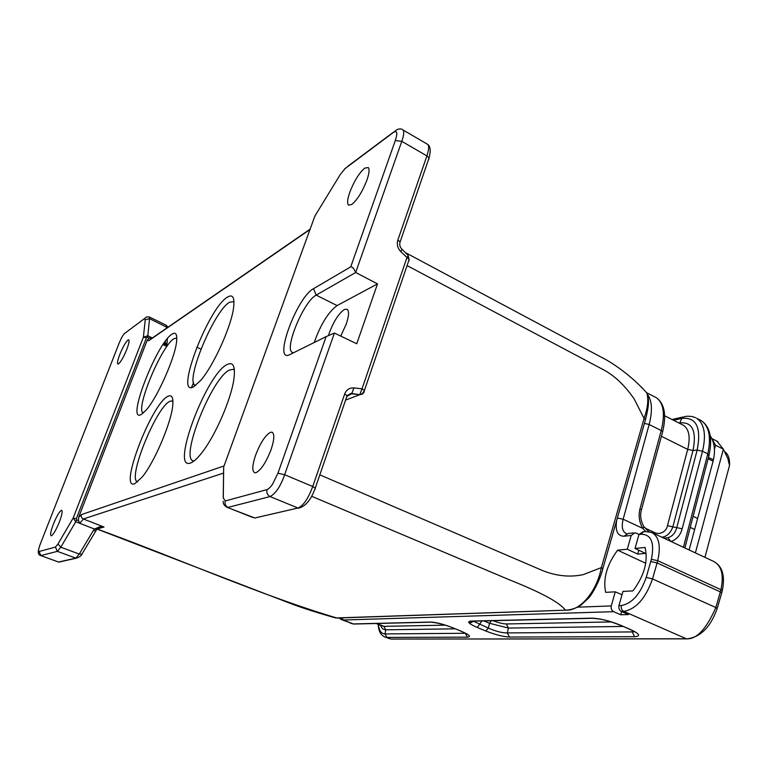 <?xml version="1.0" encoding="UTF-8"?>
<svg xmlns="http://www.w3.org/2000/svg" width="768" height="768" viewBox="0 0 768 768"><rect width="100%" height="100%" fill="white"/><g stroke="black" fill="none" stroke-linecap="round" stroke-linejoin="round"><path stroke-width="1.15" d="M172.003 334.166C175.498 331.939 177.072 333.84 176.736 339.888C176.218 355.152 157.421 398.045 145.776 410.506L141.254 414.47C125.53 423.725 156.653 343.075 172.003 334.166M176.803 338.006L173.962 338.707C161.424 345.677 134.621 410.496 143.347 412.963M167.875 396.365C171.6 394.483 173.261 397.056 172.858 404.102C172.166 420.566 154.675 462.173 142.08 477.178L134.755 483.706C118.147 490.934 151.574 403.546 167.875 396.365M172.915 400.944L169.968 401.222C156.115 407.011 126.643 480.298 137.712 481.824M227.261 297.226C232.685 293.846 234.797 297.283 233.606 307.517C231.456 326.074 213.725 365.434 200.851 380.227L193.69 386.765C174.019 398.15 207.898 308.659 227.261 297.226M233.971 301.613L229.43 302.323C213.494 311.395 183.83 384.077 195.686 385.373L195.686 385.373M227.174 364.502C233.318 361.546 235.546 366.518 233.846 379.421C231.168 398.765 216.163 433.786 203.098 451.094C198.192 457.699 194.074 461.635 190.762 462.912C169.622 471.85 206.256 373.978 227.174 364.502M234.394 370.042L233.222 369.341L229.526 370.013C211.565 377.779 178.829 460.79 193.901 460.963L194.064 460.973M191.52 387.466L193.546 382.637M407.069 265.594L604.31 370.205C615.005 376.099 624.922 385.632 634.07 398.794L644.083 418.426C647.798 407.971 648.71 399.494 646.838 393.005L641.194 386.822M151.574 338.534L151.603 337.546L152.429 337.939M167.107 345.946L165.408 344.093L166.243 345.542M319.824 474.845L542.746 570.653C556.618 576.106 570.106 577.43 583.21 574.637L601.354 567.61L644.083 418.426L645.523 419.491M163.862 343.354L165.408 344.093L165.446 341.146M151.574 337.574L149.155 338.102L147.187 340.234L148.704 340.723L150.816 338.938M166.992 345.859L166.829 344.362L165.312 342.826M167.472 327.562L149.558 318.682L147.821 335.702M127.93 340.022L128.678 339.792C129.562 340.483 128.918 343.709 126.749 349.469C123.677 356.918 120.96 361.718 118.598 363.878L117.946 364.08C117.014 363.418 117.658 360.163 119.856 354.326C122.861 347.04 125.549 342.269 127.93 340.022M333.898 617.462L336.614 617.942C260.122 595.085 183.11 560.496 98.63 529.565M311.654 496.282L507.802 579.139C539.52 591.85 558.403 601.43 565.392 610.051C579.494 611.77 596.813 591.965 601.354 567.61L602.88 568.541C600.394 579.283 592.56 594.038 588.538 598.09L581.27 604.886C576.518 608.093 571.354 609.859 565.786 610.186L567.773 610.08M427.949 144.614C429.139 146.438 428.794 150.202 426.893 155.904L429.034 157.843L428.765 159.686M427.075 144.01L427.91 144.566C430.454 146.582 430.858 151.018 429.101 157.853L400.128 241.91M399.686 244.253L400.061 241.91M400.042 241.872L397.843 240.058C396.624 244.32 397.603 248.17 400.771 251.626L402.048 249.437M364.714 168.134L368.285 167.549C369.648 169.277 369.197 173.482 366.912 180.154C362.371 191.731 357.312 199.853 351.725 204.528L348.528 205.094C346.973 203.472 347.395 199.181 349.795 192.221C354.173 181.018 359.146 172.992 364.714 168.134M96.106 530.582L96.538 529.853L95.827 530.746L93.254 530.669L94.483 529.037L96.749 529.517L101.03 527.232L104.026 527.03L99.677 526.81L94.483 529.037L79.776 523.325L83.357 518.976C81.446 517.968 80.794 516.509 81.418 514.608L78.547 517.478L78.499 520.637L79.786 523.258L75.754 521.741L76.57 519.917L76.272 518.784L146.438 337.776L147.35 337.238L147.763 335.741L143.376 337.2L73.181 518.006L57.994 543.965L55.44 547.075L39.072 551.51C38.064 551.261 38.563 548.544 40.56 543.36L119.107 343.238C121.267 338.006 123.091 334.752 124.579 333.485L144.384 318.672L145.248 319.786L149.52 318.662M78.576 517.44L147.101 340.502M149.126 316.944L149.568 318.682M51.37 535.805C53.462 534.47 56.131 529.872 59.357 522.019C62.026 514.858 62.765 510.95 61.584 510.298L61.325 510.346C59.213 511.795 56.573 516.365 53.414 524.054C50.707 531.283 49.968 535.21 51.197 535.834L51.37 535.805M82.07 553.968L81.11 555.293M626.506 533.587L626.093 533.472C622.33 531.466 621.35 526.714 623.155 519.226L642.835 528.413C639.216 522.25 638.256 515.731 639.955 508.867L641.405 509.856L641.213 510.768M616.704 520.272C615.034 530.774 617.491 536.093 624.077 536.227L631.19 535.421L627.293 549.216L617.645 550.166C606.874 564.634 602.88 578.698 605.654 592.339L615.245 591.84L611.261 605.923L577.526 607.181M402.23 129.456L403.133 130.042C404.246 131.827 403.795 135.59 401.789 141.331L355.68 272.506L377.501 283.882L356.765 343.766L334.406 333.053L284.63 474.73C280.56 486.346 275.702 493.622 270.077 496.56L297.994 508.022L254.803 517.987L226.723 507.206M347.059 395.626L344.678 394.013C346.416 389.731 349.478 387.706 353.885 387.936L351.696 393.802L359.818 394.675L361.949 388.877M255.994 472.694C261.082 470.016 266.093 462.374 271.018 449.77C274.426 439.43 274.714 433.555 271.853 432.173L270.403 432.326C265.315 435.283 260.39 442.848 255.648 455.021C252.086 465.725 251.875 471.658 255.024 472.819L255.994 472.694M340.406 174.317L345.187 168.499L393.379 132.461C397.2 130.214 397.834 132.912 395.29 140.573L350.736 266.851L313.507 288.691C296.506 297.504 272.4 364.09 289.882 354.576L326.131 336.605L277.939 473.222L272.573 484.147C270.643 487.027 268.8 488.851 267.043 489.6L225.216 500.966L223.286 497.904L223.67 467.491M315.504 215.04L314.63 216.739M76.272 518.784L73.2 518.006L75.696 521.722M146.438 337.776L143.376 337.2L145.248 319.786M146.525 316.982L144.384 318.672M58.214 561.917L40.829 555.6C38.362 554.89 37.68 552.662 38.794 548.899M58.512 562.032L40.522 555.494M81.955 554.093C81.667 555.552 79.728 556.934 76.147 558.259L57.36 551.347L60.797 547.219L75.754 521.741M60.739 547.2L58.003 543.965M57.312 551.328L55.43 547.075M82.55 553.2L81.946 554.054L79.267 554.074L75.763 558.144L58.608 562.013M621.61 611.558L620.707 614.765L613.632 611.674C611.606 610.445 610.819 608.525 611.261 605.923M643.738 526.406L643.997 526.906M643.987 526.954L642.864 528.374M642.816 528.413L645.686 531.485M615.245 591.84L622.013 594.758M627.293 549.216L637.718 554.112L645.523 553.392L635.03 548.448L645.053 547.459C648.336 561.274 644.285 575.75 632.918 590.899L622.944 591.427L618.95 605.635C618.499 608.266 619.296 610.195 621.331 611.434L628.464 614.563L620.707 614.765M617.645 550.166L645.763 563.28M638.813 550.224L637.718 554.112M631.19 535.421L635.107 532.723L638.976 534.413M408.893 261.101L409.085 259.498L400.771 251.626M277.939 473.222L284.63 474.73L312.739 486.509C308.256 498.595 303.35 505.766 297.994 508.013L254.861 517.997M347.011 396.883L347.069 395.645M347.366 396.096L351.571 393.859L347.174 395.558M353.885 387.936L362.026 388.819L364.339 390.413L364.099 392.112L362.486 394.051L359.693 394.733L362.352 393.638L364.272 390.893L409.152 259.507L407.952 255.187M298.502 508.186C305.52 506.448 311.117 499.718 315.283 488.016L347.126 395.645L351.062 393.35L359.693 394.733L345.6 400.08M334.406 333.053L326.131 336.605M340.733 336.086L346.253 324.115C348.96 315.917 349.248 310.963 347.107 309.245L344.381 309.494C338.899 313.296 333.936 320.966 329.482 332.496L328.512 335.51M314.208 342.518C320.698 324.326 328.33 312.019 337.094 305.578L377.501 283.882M337.094 305.578L316.176 295.114L355.67 272.506C353.933 268.493 352.282 266.611 350.736 266.851M227.962 507.36C225.475 505.93 224.554 503.798 225.216 500.966M313.507 288.691L316.176 295.114C303.437 301.392 283.296 350.678 292.771 352.57L293.626 352.723M101.03 527.232L99.677 526.81M485.77 630.979L477.274 627.466C468.672 623.702 466.579 621.571 471.005 621.082L591.696 618.163C599.875 618.403 609.494 620.755 620.544 625.219L630.202 629.405C639.677 633.84 641.136 636.269 634.57 636.672L509.414 637.037C503.098 636.72 495.216 634.694 485.77 630.979L488.381 628.099L473.29 621.158C471.696 622.627 470.554 622.992 469.834 622.272L472.867 621.168M350.362 623.155L353.232 623.933L430.531 622.061C436.157 622.282 443.635 624.211 452.966 627.84L452.486 627.648M452.966 627.84L461.242 631.248C469.526 634.858 471.571 636.835 467.357 637.162L465.36 633.274L385.056 633.926L385.728 629.818L455.232 628.829M661.402 436.272L687.696 449.386L667.459 525.658L672.835 526.877L693.005 450.499L697.162 450.106L702.518 451.219L682.166 528.816C680.304 535.402 676.598 539.606 671.059 541.45M670.829 541.411L667.901 537.754L663.696 538.08M635.03 548.448L638.938 534.538L641.53 534.25C651.398 534.595 654.682 542.947 651.379 559.325L646.214 577.392C640.31 594.163 632.035 603.552 621.379 605.539L618.95 605.635M642.883 531.821L638.938 534.538M392.16 639.053L686.285 638.765C696.422 639.658 706.262 629.261 715.834 607.565L652.512 578.918C645.696 598.32 636.106 609.139 623.76 611.366L621.331 611.434M461.242 631.248L452.794 627.83C444.864 624.653 437.558 622.771 430.867 622.176L432.154 622.214M466.877 633.917L460.848 631.142M620.544 625.219L629.482 629.213M634.867 631.69L632.208 631.92L634.57 636.672M591.696 618.163L593.693 618.326M477.274 627.466L481.949 620.957M509.414 637.037L507.331 632.928C502.195 632.995 495.878 631.382 488.381 628.099L489.504 623.261L508.445 628.07L507.331 632.928L632.208 631.92L632.246 630.528M644.515 527.51L646.733 528.902L646.56 529.814M682.166 528.816L676.762 527.597C675.398 532.925 672.451 536.314 667.901 537.754M683.434 547.296L707.539 454.906L708.864 455.885L684.874 547.968M708.931 456L708.614 456.883M661.843 537.216C666.902 536.573 670.56 533.126 672.826 526.867M721.517 593.568L721.69 592.771L720.384 591.926L657.11 562.934L650.794 561.514M701.28 420.701C709.171 426.202 711.341 437.261 707.789 453.859L707.539 454.906M667.459 525.658C666.307 531.955 659.539 535.018 654.653 532.608M467.357 637.162L386.861 637.402L390.73 638.947L384.288 636.816M391.027 639.043L387.907 638.198M492.931 620.688C498.394 622.752 502.867 623.846 506.362 623.962L508.445 628.07L623.078 626.438M712.762 462.442L713.059 461.155L708.125 458.774M708.461 457.469L713.376 459.734L713.088 461.213M695.395 552.883L723.37 449.184L715.555 445.238L714.394 449.462M715.555 445.238L712.282 439.334M728.198 460.262L729.542 465.379L729.562 462.211L723.37 449.184L716.947 441.139M729.542 465.379L704.928 557.338M729.562 462.211C729.216 457.114 727.565 453.581 724.589 451.603M167.222 346.003L163.315 344.15M148.704 340.723L309.984 229.517M646.81 392.928C648.634 398.707 649.834 402.346 645.533 419.51L645.235 420.547M166.502 328.234L166.176 325.219L167.942 327.235M147.821 335.77L151.45 337.517M644.429 423.36L649.152 424.502C652.714 410.582 652.08 400.445 647.251 394.09M639.955 508.867L661.229 430.55L649.152 424.502L623.155 519.226L617.357 518.016M602.678 569.29L645.533 419.51M401.789 141.331L426.902 155.904L397.843 240.058M147.35 337.238L149.03 338.045M78.499 520.637L76.685 519.955M224.035 465.965L81.418 514.608M97.392 528.95L104.026 527.03L83.357 518.976L223.565 473.078M565.747 610.176L335.76 617.962C317.462 612.806 302.563 608.045 291.062 603.677L97.258 529.152M336.941 618.038L338.246 617.99M644.045 526.877C640.723 521.194 639.85 515.52 641.443 509.866L662.669 431.616L661.229 430.55C665.28 413.885 663.61 402.912 656.227 397.632L654.758 396.883M315.254 488.995L315.216 487.997L312.73 486.509L344.678 394.013M362.026 388.819L406.906 257.712L408.221 255.446L402.106 249.37M223.69 466.925L314.87 216.077L340.032 174.912M40.867 555.562L39.072 551.51M57.36 551.347L40.915 555.581M93.254 530.669L79.267 554.074L60.787 547.21M341.011 619.488L343.43 620.006L341.645 617.875M354.979 624L353.232 623.933L343.43 620.006L613.632 611.674M646.762 392.803L656.227 397.632C664.512 403.526 666.662 414.854 662.669 431.616L662.381 432.682M633.379 532.906L627.974 533.539L624.077 536.227M673.546 420.288L681.802 418.397L679.757 422.89L679.027 423.062M695.606 417.696L691.882 416.458L687.446 416.208L684.653 416.602L681.802 418.397C696.403 416.976 701.52 427.546 697.162 450.106L676.762 527.597L672.835 526.877M227.53 507.466L252.835 517.498M395.29 140.573L401.789 141.341M396.442 130.022L393.379 132.47M270.077 496.56L228.048 507.389M270 496.531C267.331 494.976 266.352 492.672 267.034 489.6M686.669 638.899L623.76 611.366C621.667 610.157 620.87 608.218 621.379 605.539M701.424 420.691L696.634 418.253C704.39 423.696 706.349 434.688 702.518 451.219L707.798 453.859L709.094 454.8L708.902 455.77M688.31 638.861L391.027 639.053M378.25 624.365C378.422 631.248 380.88 635.549 385.632 637.277L386.861 637.402L385.056 633.926C381.226 633.773 379.018 630.605 378.432 624.442M641.53 534.25L642.49 532.493L644.4 531.466L651.542 532.406C659.011 536.371 661.066 545.798 657.706 560.669L720.941 589.69C724.013 575.011 721.574 565.584 713.616 561.398L652.397 532.8M651.379 559.325L657.706 560.669L657.11 562.934L652.512 578.918L646.214 577.392M679.536 423.322L679.757 422.89C692.41 421.738 696.826 430.934 693.005 450.499L687.696 449.386C690.557 437.251 689.136 429.216 683.434 425.29L682.502 424.819M192.912 384.192L195.677 385.45M715.834 607.565L720.941 589.69L722.304 590.534L722.083 591.389M716.976 609.168L717.139 608.41L715.853 607.584M491.28 620.726L489.504 623.27L483.85 620.909M654.461 533.77L654.643 532.608L646.733 528.902M381.706 625.757L383.923 626.342L445.267 625.152M376.819 623.482L383.923 626.342L385.728 629.818C383.318 629.798 381.629 628.301 380.64 625.325M506.362 623.962L611.184 621.917M697.306 519.686L697.594 518.534L693.13 516.288M690.25 527.338L694.637 529.536L694.33 530.669M234.384 369.878L233.222 369.341M200.938 349.104L196.771 347.184M172.915 400.973L172.349 400.723M646.838 393.005C631.987 376.147 612.499 362.515 599.962 356.506L405.312 252.557M151.056 338.89L310.118 229.142M166.896 346.464L162.998 344.621M167.011 345.907L166.867 345.274M166.838 344.362L166.915 345.37M167.414 338.621L166.944 344.592M166.205 325.19L149.232 316.963M428.093 144.605L403.21 130.08M393.523 132.125L347.875 166.224M345.274 168.288L344.554 169.037M149.222 316.982L146.563 316.925M124.723 333.187L123.85 334.234M58.896 562.099L76.061 558.24M81.965 554.083L95.962 530.717M103.046 527.002L98.026 528.461M565.776 610.186L336.922 618.038M338.87 617.971L342.269 619.92L353.558 624.038L430.886 622.176M672 419.51L683.03 416.976M272.438 432.422L271.93 432.192M403.114 130.09C401.51 128.544 399.283 128.496 396.442 129.955L396.307 130.042M402.096 249.389C399.926 247.258 399.254 244.762 400.109 241.882M223.19 501.264L223.19 501.398C223.075 504.125 224.534 506.131 227.587 507.446M96.749 529.517L100.637 527.232L103.094 527.002M95.808 530.803L96.787 529.498M648.912 531.648L644.016 526.819M629.798 629.357L634.56 631.507M592.099 618.298C599.251 618.806 604.954 619.258 620.179 625.181M471.37 621.206L592.109 618.307M701.146 420.576C709.978 426.576 712.646 437.981 709.133 454.8L708.874 455.875M643.517 531.734L642.883 531.811M721.747 592.79L717.197 608.419C710.63 627.149 700.464 637.306 686.688 638.909M664.656 415.795L682.589 424.858M713.616 561.398C722.419 566.112 725.318 575.818 722.304 590.534L721.747 592.733M713.107 461.165L689.117 549.955M710.227 435.744C714.48 442.464 715.526 450.461 713.376 459.734M376.099 623.501L381.955 625.853M713.088 461.146L713.405 459.773M717.965 441.658L711.946 438.605M223.594 470.774L223.238 497.99"/></g></svg>
